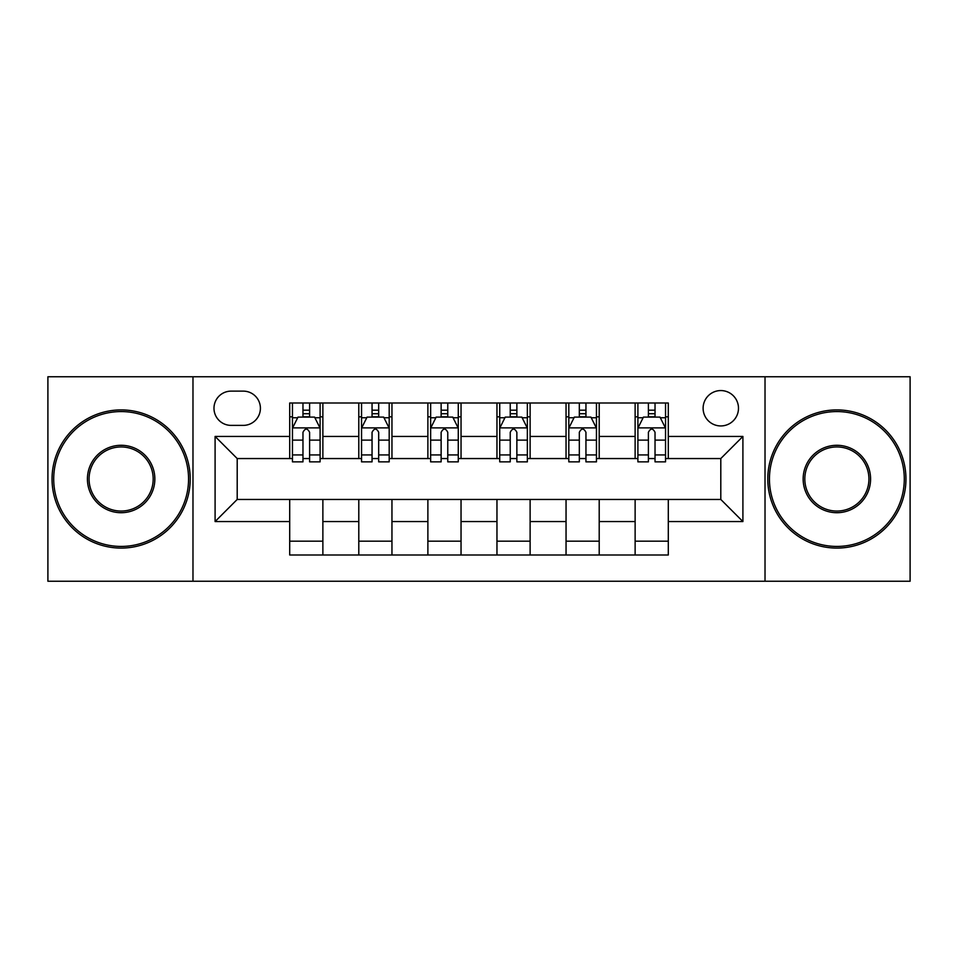 <?xml version="1.0" encoding="UTF-8"?>
<svg xmlns="http://www.w3.org/2000/svg" width="958" height="958" viewBox="0 0 958 958"><rect width="100%" height="100%" fill="white"/><g stroke="black" fill="none" stroke-linecap="round" stroke-linejoin="round"><path stroke-width="1.44" d="M720.799 390.565A17.687 17.687 0 0 0 703.112 408.252A17.687 17.687 0 0 0 720.799 425.939A17.687 17.687 0 0 0 738.486 408.252A17.687 17.687 0 0 0 720.799 390.565M765.023 581.243L910.1 581.243L910.1 376.757L765.023 376.757L765.023 581.243L192.977 581.243L192.977 376.757L47.9 376.757L47.9 581.243L192.977 581.243M231.118 425.388L243.272 425.388A17.136 17.136 0 0 0 260.408 408.252A17.136 17.136 0 0 0 243.272 391.127L231.118 391.127A17.136 17.136 0 0 0 213.981 408.252A17.136 17.136 0 0 0 231.118 425.388M765.023 376.757L192.977 376.757M289.699 521.559L215.095 521.559L215.095 436.441L289.699 436.441L289.699 458.547L237.201 458.547L237.201 499.453L289.699 499.453L289.699 554.993L668.301 554.993L668.301 499.453L720.799 499.453L720.799 458.547L668.301 458.547L668.301 436.441L742.905 436.441L742.905 521.559L668.301 521.559M668.301 436.441L668.301 403.007L289.699 403.007L289.699 436.441M635.13 403.007L635.13 458.547L637.896 458.547M648.398 458.547L655.033 458.547M665.535 458.547L668.301 458.547M635.13 458.547L596.451 458.547M566.046 403.007L566.046 458.547L568.812 458.547M579.315 458.547L585.949 458.547M566.046 458.547L527.355 458.547M496.962 403.007L496.962 458.547L499.729 458.547M510.231 458.547L516.865 458.547M496.962 458.547L458.271 458.547M427.879 403.007L427.879 458.547L430.645 458.547M441.135 458.547L447.769 458.547M427.879 458.547L389.188 458.547M358.795 403.007L358.795 458.547L361.549 458.547M372.051 458.547L378.685 458.547M358.795 458.547L320.104 458.547M289.699 458.547L292.465 458.547M302.968 458.547L309.602 458.547M289.699 499.453L322.87 499.453L322.87 554.993M668.301 499.453L322.87 499.453M322.87 403.007L322.87 458.547M289.699 416.826L292.465 416.826M302.968 416.826L309.602 416.826M320.104 416.826L322.87 416.826M289.699 541.174L322.87 541.174M358.795 499.453L358.795 554.993M391.954 403.007L391.954 458.547M358.795 416.826L361.549 416.826M372.051 416.826L378.685 416.826M389.188 416.826L391.954 416.826M391.954 499.453L391.954 554.993M358.795 541.174L391.954 541.174M427.879 499.453L427.879 554.993M461.038 499.453L461.038 554.993M427.879 541.174L461.038 541.174M461.038 403.007L461.038 458.547M427.879 416.826L430.645 416.826M441.135 416.826L447.769 416.826M458.271 416.826L461.038 416.826M496.962 499.453L496.962 554.993M530.121 499.453L530.121 554.993M496.962 541.174L530.121 541.174M530.121 403.007L530.121 458.547M496.962 416.826L499.729 416.826M510.231 416.826L516.865 416.826M527.355 416.826L530.121 416.826M566.046 499.453L566.046 554.993M599.205 499.453L599.205 554.993M566.046 541.174L599.205 541.174M599.205 403.007L599.205 458.547M566.046 416.826L568.812 416.826M579.315 416.826L585.949 416.826M596.451 416.826L599.205 416.826M635.13 499.453L635.13 554.993M635.13 541.174L668.301 541.174M635.13 416.826L637.896 416.826M648.398 416.826L655.033 416.826M665.535 416.826L668.301 416.826M237.201 458.547L215.095 436.441M237.201 499.453L215.095 521.559M742.905 436.441L720.799 458.547M742.905 521.559L720.799 499.453M309.602 410.192L302.968 410.192M320.104 454.942L309.602 454.942L309.602 461.864L320.104 461.864L320.104 428.154L314.571 417.101L297.998 417.101L292.465 428.154L292.465 461.864L302.968 461.864L302.968 454.942L292.465 454.942M292.465 428.154L292.465 403.007M320.104 428.154L320.104 403.007M302.968 417.101L302.968 403.007M309.602 403.007L309.602 417.101M309.602 454.942L309.602 432.298C307.386 428.034 305.183 428.034 302.968 432.298L302.968 454.942M378.685 410.192L372.051 410.192M389.188 454.942L378.685 454.942L378.685 461.864L389.188 461.864L389.188 428.154L383.655 417.101L367.082 417.101L361.549 428.154L361.549 461.864L372.051 461.864L372.051 454.942L361.549 454.942M361.549 428.154L361.549 403.007M389.188 428.154L389.188 403.007M372.051 417.101L372.051 403.007M378.685 403.007L378.685 417.101M378.685 454.942L378.685 432.298C376.482 428.034 374.267 428.034 372.051 432.298L372.051 454.942M447.769 410.192L441.135 410.192M458.271 454.942L447.769 454.942L447.769 461.864L458.271 461.864L458.271 428.154L452.751 417.101L436.165 417.101L430.645 428.154L430.645 461.864L441.135 461.864L441.135 454.942L430.645 454.942M430.645 428.154L430.645 403.007M458.271 428.154L458.271 403.007M441.135 417.101L441.135 403.007M447.769 403.007L447.769 417.101M447.769 454.942L447.769 432.298C445.566 428.034 443.35 428.034 441.135 432.298L441.135 454.942M516.865 410.192L510.231 410.192M527.355 454.942L516.865 454.942L516.865 461.864L527.355 461.864L527.355 428.154L521.835 417.101L505.249 417.101L499.729 428.154L499.729 461.864L510.231 461.864L510.231 454.942L499.729 454.942M499.729 428.154L499.729 403.007M527.355 428.154L527.355 403.007M510.231 417.101L510.231 403.007M516.865 403.007L516.865 417.101M516.865 454.942L516.865 432.298C514.65 428.034 512.446 428.034 510.231 432.298L510.231 454.942M585.949 410.192L579.315 410.192M596.451 454.942L585.949 454.942L585.949 461.864L596.451 461.864L596.451 428.154L590.918 417.101L574.345 417.101L568.812 428.154L568.812 461.864L579.315 461.864L579.315 454.942L568.812 454.942M568.812 428.154L568.812 403.007M596.451 428.154L596.451 403.007M579.315 417.101L579.315 403.007M585.949 403.007L585.949 417.101M585.949 454.942L585.949 432.298C583.733 428.034 581.53 428.034 579.315 432.298L579.315 454.942M121.127 411.569A67.431 67.431 0 0 0 53.708 479A67.431 67.431 0 0 0 121.127 546.431A67.431 67.431 0 0 0 188.558 479A67.431 67.431 0 0 0 121.127 411.569M121.127 548.084A69.084 69.084 0 0 1 52.043 479A69.084 69.084 0 0 1 121.127 409.916A69.084 69.084 0 0 1 190.223 479A69.084 69.084 0 0 1 121.127 548.084M121.127 445.29A33.71 33.71 0 0 1 154.849 479A33.71 33.71 0 0 1 121.127 512.71A33.71 33.71 0 0 1 87.418 479A33.71 33.71 0 0 1 121.127 445.29M121.127 511.057A32.057 32.057 0 0 0 153.184 479A32.057 32.057 0 0 0 121.127 446.943A32.057 32.057 0 0 0 89.07 479A32.057 32.057 0 0 0 121.127 511.057M836.873 411.569A67.431 67.431 0 0 0 769.442 479A67.431 67.431 0 0 0 836.873 546.431A67.431 67.431 0 0 0 904.292 479A67.431 67.431 0 0 0 836.873 411.569M836.873 548.084A69.084 69.084 0 0 1 767.777 479A69.084 69.084 0 0 1 836.873 409.916A69.084 69.084 0 0 1 905.957 479A69.084 69.084 0 0 1 836.873 548.084M836.873 445.29A33.71 33.71 0 0 1 870.582 479A33.71 33.71 0 0 1 836.873 512.71A33.71 33.71 0 0 1 803.151 479A33.71 33.71 0 0 1 836.873 445.29M836.873 511.057A32.057 32.057 0 0 0 868.93 479A32.057 32.057 0 0 0 836.873 446.943A32.057 32.057 0 0 0 804.816 479A32.057 32.057 0 0 0 836.873 511.057M655.033 410.192L648.398 410.192M665.535 454.942L655.033 454.942L655.033 461.864L665.535 461.864L665.535 428.154L660.002 417.101L643.429 417.101L637.896 428.154L637.896 461.864L648.398 461.864L648.398 454.942L637.896 454.942M637.896 428.154L637.896 403.007M665.535 428.154L665.535 403.007M648.398 417.101L648.398 403.007M655.033 403.007L655.033 417.101M655.033 454.942L655.033 432.298C652.829 428.034 650.614 428.034 648.398 432.298L648.398 454.942M358.795 521.559L322.87 521.559M358.795 436.441L322.87 436.441M427.879 436.441L391.954 436.441M427.879 521.559L391.954 521.559M496.962 436.441L461.038 436.441M496.962 521.559L461.038 521.559M566.046 436.441L530.121 436.441M566.046 521.559L530.121 521.559M635.13 436.441L599.205 436.441M635.13 521.559L599.205 521.559M319.96 427.879L292.609 427.879M292.465 417.76L297.663 417.76M314.907 417.76L320.104 417.76M302.968 440.117L292.465 440.117M320.104 440.117L309.602 440.117M309.602 413.712L302.968 413.712M389.044 427.879L361.693 427.879M361.549 417.76L366.746 417.76M383.99 417.76L389.188 417.76M372.051 440.117L361.549 440.117M389.188 440.117L378.685 440.117M378.685 413.712L372.051 413.712M458.14 427.879L430.777 427.879M430.645 417.76L435.83 417.76M453.074 417.76L458.271 417.76M441.135 440.117L430.645 440.117M458.271 440.117L447.769 440.117M447.769 413.712L441.135 413.712M527.223 427.879L499.86 427.879M499.729 417.76L504.926 417.76M522.17 417.76L527.355 417.76M510.231 440.117L499.729 440.117M527.355 440.117L516.865 440.117M516.865 413.712L510.231 413.712M596.307 427.879L568.956 427.879M568.812 417.76L574.01 417.76M591.254 417.76L596.451 417.76M579.315 440.117L568.812 440.117M596.451 440.117L585.949 440.117M585.949 413.712L579.315 413.712M665.391 427.879L638.04 427.879M637.896 417.76L643.093 417.76M660.337 417.76L665.535 417.76M648.398 440.117L637.896 440.117M665.535 440.117L655.033 440.117M655.033 413.712L648.398 413.712"/></g></svg>
